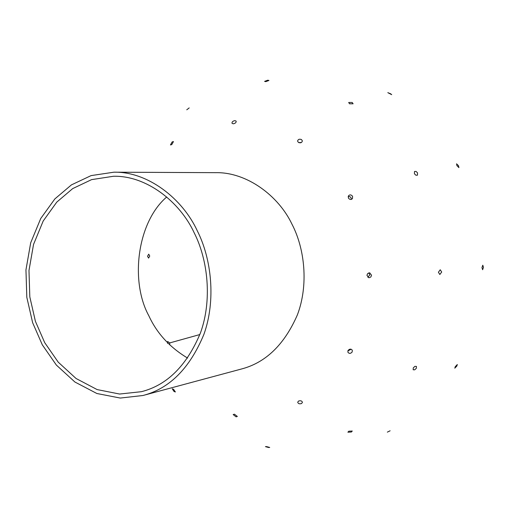 <?xml version="1.0" encoding="UTF-8"?>
<svg xmlns="http://www.w3.org/2000/svg" width="519" height="519" viewBox="0 0 519 519"><rect width="100%" height="100%" fill="white"/><g stroke="black" fill="none" stroke-linecap="round" stroke-linejoin="round"><path stroke-width="0.78" d="M197.35 230.936C182.461 198.492 147.649 171.439 113.901 172.191L91.123 175.597L71.427 184.881L54.858 198.913L40.735 218.505L30.692 242.801L25.95 269.893L26.813 297.296L32.639 322.701L42.292 344.804L56.37 365.078L74.931 382.036L96.865 393.499L120.252 398.054L142.874 395.517C169.46 388.699 189.805 368.315 203.902 334.366C216.099 300.391 211.505 258.799 197.35 230.936M113.901 172.191L215.722 172.665C246.817 172.029 278.515 195.754 291.944 224.13C304.724 248.504 308.727 284.873 297.432 314.761C284.412 344.661 265.67 362.762 241.205 369.074L142.874 395.517M194.268 232.973C207.924 259.896 212.323 300.092 200.483 332.861C186.827 365.59 167.124 385.202 141.376 391.696L119.597 394.038L97.118 389.574L76.046 378.487L58.219 362.145L44.692 342.624L35.415 321.339L29.817 296.881L28.98 270.496L33.54 244.423L43.187 221.023L56.759 202.138L72.686 188.605L91.571 179.632L113.427 176.272C146.099 175.37 179.879 201.554 194.268 232.973M166.722 196.973C137.035 222.32 129.977 281.434 148.823 315.747C156.9 333.321 169.83 347.432 187.625 358.084M481.963 267.609L482.793 265.209L483.461 267.324L482.631 269.724L481.963 267.609M438.393 272.254L440.242 269.77L441.688 272.021L439.84 274.499L438.393 272.254M367.9 277.302L369.788 274.862L368.814 272.897M366.939 275.336L367.614 273.604L369.23 272.838L369.788 272.897L371.533 275.226L370.851 276.964L369.223 277.723L368.665 277.659L366.939 275.336M149.751 256.029L148.577 258.099L147.539 256.25L148.719 254.18L149.751 256.029M455.28 366.641L457.323 364.52L456.837 366.051L454.793 368.172L455.28 366.641M413.267 367.887L414.928 366.349L416.439 366.427L416.342 368.308L414.675 369.839L413.169 369.762L413.267 367.887M347.847 350.974L351.129 349.222M348.035 350.52C349.566 348.807 350.98 348.697 352.284 350.202L352.174 351.986C350.636 353.705 349.222 353.802 347.925 352.291L348.035 350.52M387.343 432.132L390.126 430.783L387.343 432.132M348.8 431.205L352.271 431.03L351.363 432.029L347.892 432.204L348.8 431.205M298.561 401.051C300.67 400.402 301.961 400.843 302.428 402.381L301.571 403.523C299.457 404.171 298.172 403.73 297.711 402.186L298.561 401.051M172.159 141.914L173.469 141.57L171.77 144.606L170.459 144.95L172.159 141.914M189.195 107.9L186.762 109.801L189.195 107.9M266.597 446.6L269.718 447.456L268.544 447.488L265.43 446.632L266.597 446.6M234.432 414.188L237.345 416.459L236.08 416.854L233.167 414.577L234.432 414.188M234.906 120.622L236.158 121.154C236.307 122.503 235.341 123.392 233.258 123.814L232.012 123.282C231.863 121.933 232.823 121.05 234.906 120.622M267.759 80.198L268.952 80.477L265.78 81.645L264.586 81.373L267.759 80.198M173.593 389.328L175.377 391.968L174.008 391.443L172.23 388.802L173.593 389.328M301.37 142.511L298.633 142.563M301.5 139.566L302.363 140.883C301.909 142.699 300.598 143.218 298.444 142.453L297.582 141.142C298.036 139.326 299.34 138.8 301.5 139.566M352.193 102.464L353.102 103.787L349.579 103.813L348.671 102.496L352.193 102.464M390.619 93.777L391.702 94.659L387.803 92.648L390.619 93.777M167.592 343.37L167.637 341.476L169.758 342.916L169.674 344.837M351.564 199.309L350.656 197.149L349.384 196.571L348.132 196.72M352.57 196.299L352.485 198.563C351.097 199.893 349.728 199.724 348.392 198.057L348.463 195.812C349.851 194.469 351.22 194.631 352.57 196.299M417.542 172.879L417.451 175.182L415.94 175.247L414.428 173.781L414.512 171.484L416.03 171.413L417.542 172.879M458.517 165.73L458.919 167.624L456.954 165.697L456.551 163.809L458.517 165.73M169.758 342.916L199.867 334.547"/></g></svg>
